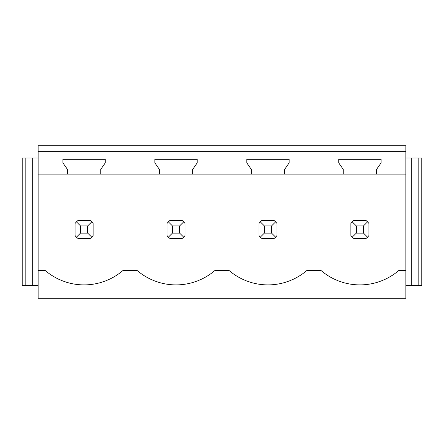 <?xml version="1.0" encoding="UTF-8"?>
<svg xmlns="http://www.w3.org/2000/svg" width="444" height="444" viewBox="0 0 444 444"><rect width="100%" height="100%" fill="white"/><g stroke="black" fill="none" stroke-linecap="round" stroke-linejoin="round"><path stroke-width="0.67" d="M38.129 298.285L405.872 298.285L405.872 270.413L398.89 270.413A59.724 59.724 0 0 1 320.923 270.413L306.954 270.413A59.724 59.724 0 0 1 228.982 270.413L215.018 270.413A59.724 59.724 0 0 1 137.046 270.413L123.077 270.413A59.724 59.724 0 0 1 45.11 270.413L38.129 270.413L38.129 298.285M405.872 151.326L405.872 145.715L38.129 145.715L38.129 151.326L405.872 151.326L405.872 270.413M38.129 151.326L38.129 174.131L67.444 174.131L67.444 169.375L62.92 162.909L62.92 159.291L105.267 159.291L105.267 162.909L100.744 169.375L100.744 174.131L159.379 174.131L159.379 169.375L154.856 162.909L154.856 159.291L197.208 159.291L197.208 162.909L192.679 169.375L192.679 174.131L251.321 174.131L251.321 169.375L246.792 162.909L246.792 159.291L289.144 159.291L289.144 162.909L284.621 169.375L284.621 174.131L343.256 174.131L343.256 169.375L338.733 162.909L338.733 159.291L381.08 159.291L381.08 162.909L376.556 169.375L376.556 174.131L405.872 174.131M90.099 238.561A10.861 10.861 0 0 0 91.775 237.19L93.146 235.514L93.146 223.51L91.775 221.834A10.861 10.861 0 0 0 90.099 220.463L91.775 221.834L87.712 225.891L80.475 225.891L80.475 233.128L76.418 237.19L78.094 238.561L90.099 238.561L91.775 237.19L87.712 233.128L87.712 225.891M75.047 235.514A10.861 10.861 0 0 0 76.418 237.19L75.047 235.514L75.047 223.51L76.418 221.834A10.861 10.861 0 0 1 78.094 220.463L76.418 221.834L80.475 225.891M273.97 238.561A10.861 10.861 0 0 0 275.646 237.19L277.017 235.514L277.017 223.51L275.646 221.834A10.861 10.861 0 0 0 273.97 220.463L275.646 221.834L271.589 225.891L264.347 225.891L264.347 233.128L260.289 237.19L261.966 238.561L273.97 238.561L275.646 237.19L271.589 233.128L271.589 225.891M258.919 235.514A10.861 10.861 0 0 0 260.289 237.19L258.919 235.514L258.919 223.51L260.289 221.834A10.861 10.861 0 0 1 261.966 220.463L260.289 221.834L264.347 225.891M350.854 235.514A10.861 10.861 0 0 0 352.225 237.19L353.901 238.561L365.906 238.561A10.861 10.861 0 0 0 367.582 237.19L368.953 235.514L368.953 223.51L367.582 221.834A10.861 10.861 0 0 0 365.906 220.463L367.582 221.834L363.525 225.891L356.288 225.891L356.288 233.128L352.225 237.19L350.854 235.514L350.854 223.51L352.225 221.834A10.861 10.861 0 0 1 353.901 220.463L352.225 221.834L356.288 225.891M182.034 238.561A10.861 10.861 0 0 0 183.711 237.19L185.081 235.514L185.081 223.51L183.711 221.834A10.861 10.861 0 0 0 182.034 220.463L183.711 221.834L179.654 225.891L172.411 225.891L172.411 233.128L168.354 237.19L170.03 238.561L182.034 238.561L183.711 237.19L179.654 233.128L179.654 225.891M166.983 235.514A10.861 10.861 0 0 0 168.354 237.19L166.983 235.514L166.983 223.51L168.354 221.834A10.861 10.861 0 0 1 170.03 220.463L168.354 221.834L172.411 225.891M100.744 174.131L67.444 174.131M376.556 174.131L343.256 174.131M284.621 174.131L251.321 174.131M192.679 174.131L159.379 174.131M38.129 174.131L38.129 270.413M25.819 158.025L25.819 285.614L22.2 285.614L22.2 158.025L38.129 158.025M32.695 158.025L32.695 285.614L38.129 285.614M25.819 285.614L32.695 285.614M405.872 285.614L411.305 285.614L411.305 158.025L405.872 158.025M411.305 158.025L418.181 158.025L418.181 285.614L411.305 285.614M418.181 285.614L421.8 285.614L421.8 158.025L418.181 158.025M90.099 220.463L78.094 220.463M80.475 233.128L87.712 233.128M182.034 220.463L170.03 220.463M172.411 233.128L179.654 233.128M273.97 220.463L261.966 220.463M264.347 233.128L271.589 233.128M365.906 220.463L353.901 220.463M356.288 233.128L363.525 233.128L363.525 225.891M365.906 238.561L367.582 237.19L363.525 233.128"/></g></svg>
